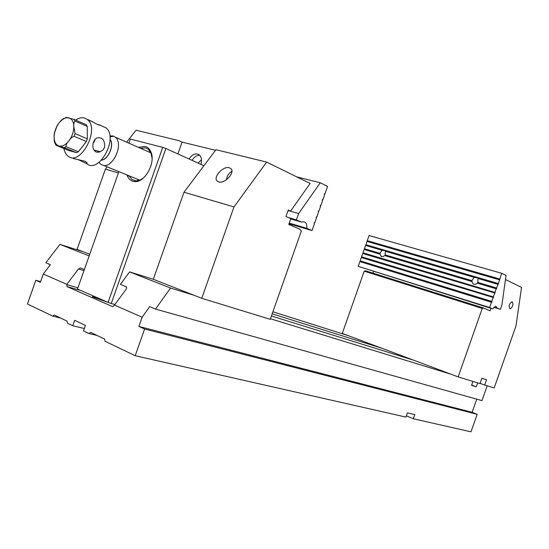 <?xml version="1.0" encoding="UTF-8"?>
<svg xmlns="http://www.w3.org/2000/svg" width="549" height="549" viewBox="0 0 549 549"><rect width="100%" height="100%" fill="white"/><g stroke="black" fill="none" stroke-linecap="round" stroke-linejoin="round"><path stroke-width="0.82" d="M118.879 171.645L77.484 289.055L108.091 302.417L162.744 147.352L130.353 139.096L128.912 143.172M162.744 147.352L165.901 148.484L111.255 303.515L114.913 304.51M203.912 165.729L165.901 148.484M138.389 147.358L145.128 146.425C147.729 147.139 149.664 148.971 150.927 151.936C155.964 162.559 144.915 182.742 134.786 181.582C131.067 181.307 128.466 179.098 126.991 174.959M111.255 303.515L108.091 302.417M152.094 158.537L151.009 153.054L148.264 149.232L145.574 147.88L140.42 148.257M129.042 175.797L131.856 179.413L135.898 180.82C138.753 180.882 141.594 179.619 144.428 177.032M150.591 152.148L149.52 152.279M138.238 179.557L138.883 180.408M139.302 180.271L138.924 179.839M150.2 152.581L150.79 152.547M138.286 180.566L137.6 179.29M148.889 152.004L150.289 151.599M88.073 119.641L93.145 122.091C96.617 124.163 98.992 125.22 100.261 125.275L96.919 124.177M93.2 143.22L95.499 139M66.052 117.362L74.108 119.373L86.303 124.76L87.257 126.442L75.048 121.068C73.875 122.249 73.47 124.156 73.841 126.792L75.062 133.606L87.325 138.856L86.385 141.512L74.115 136.296C71.823 137.209 70.059 138.773 68.838 140.99C66.854 142.898 65.921 144.792 66.017 146.679L78.335 151.757L76.462 152.677L64.144 147.619L55.902 145.197L68.515 150.412L76.462 152.677M54.914 143.323L54.227 141.045L54.131 136.955L54.193 133.832L54.955 131.314M56.019 128.267L57.213 125.44L59.052 122.99L61.09 120.416L63.897 118.31M101.441 160.198C108.462 159.629 114.611 144.723 110.081 139.213M95.334 150.344L95.217 151.421M101.586 160.054C108.448 159.327 114.391 144.915 110.081 139.425M109.875 135.932L112.936 135.967L115.228 137.126C124.307 143.399 112.758 169.051 102.636 165.187L100.693 164.213L98.998 162.353M97.557 152.1L97.77 151.016M87.257 126.442L87.325 138.856M86.385 141.512L78.335 151.757M63.917 148.525C64.556 151.943 65.907 154.461 67.98 156.088C80.209 166.875 100.426 129.015 87.366 119.51L84.313 117.96C81.609 117.349 78.74 118.056 75.707 120.08M86.509 163.568L86.749 163.664C99.053 174.376 119.023 137.264 105.902 127.793L102.107 126.098M104.619 147.331C104.934 139.906 102.272 136.818 96.638 138.053C90.612 141.786 91.834 155.051 100.247 151.702L102.883 150.035L104.619 147.331M78.191 159.642L86.522 163.568C87.716 163.231 87.078 162.422 84.608 161.138L73.353 158.524M497.792 284.286L478.001 278.467L477.891 282.426L496.502 287.957L498.286 283.95L501.669 273.278L369.065 235.528L367.254 240.661L499.659 278.988M474.233 277.362L471.817 280.621L385.137 254.887L385.323 251.229L474.391 277.437L477.616 277.821L478.206 278.528M477.891 282.426L477.609 283.229M358.216 266.34L489.619 307.522L492.741 308.881L358.216 266.34L359.897 261.571L491.684 302.307L491.979 301.881L491.774 301.408L360.151 260.837L361.317 257.536L493.496 297.558L493.352 296.927L361.571 256.802L362.738 253.501L495.074 293.077L494.924 292.439L362.992 252.766L364.159 249.466L379.86 254.139L381.48 256.582L383.12 256.596L384.65 255.566L471.797 281.5L473.005 283.792C474.46 284.711 475.908 284.499 477.342 283.154L496.378 288.843L496.502 287.957M379.86 254.139L379.901 253.329L364.412 248.731L365.579 245.43L382.241 250.351L384.918 250.55L385.549 251.298M471.797 281.5L471.817 280.621M499.37 279.798L367 241.395L365.847 245.506M385.137 254.887L384.924 255.649M501.669 273.278L506.034 275.454L501.896 305.12L500.414 309.341L493.832 307.289M367.254 240.661L367.267 241.471M365.833 244.696L498.08 283.469M379.901 253.329L382.07 250.275M364.412 248.731L364.419 249.541M494.924 292.439L496.221 288.767M362.992 252.766L362.999 253.576M493.352 296.927L494.642 293.255M361.571 256.802L361.571 257.611M491.774 301.408L493.064 297.736M360.151 260.837L360.151 261.647M489.619 307.522L491.485 302.224M492.741 308.881L495.747 306.205L497.421 308.243L493.949 307.159M500.414 309.341L497.421 308.243M288.294 217.5L296.412 219.847L298.635 213.54L320.266 182.769L296.728 176.867M290.709 218.969L301.634 222.139L296.412 219.847M324.507 193.749L324.96 193.866L324.287 194.03L324.589 194.916L322.929 199.63L322.181 200.014L322.558 200.68L320.897 205.401L320.458 205.285M320.897 205.401L320.225 205.573L320.527 206.451L318.866 211.173L318.434 211.049M288.067 210.555L298.635 213.54M324.96 193.866L327.581 186.42L320.266 182.769M322.929 199.63L322.483 199.513M318.866 211.173L318.194 211.344L318.495 212.216L316.835 216.937L316.409 216.821M316.835 216.937L316.162 217.116L316.464 217.987L314.803 222.709L314.385 222.585M314.803 222.709L314.124 222.894L314.433 223.759L312.031 230.573L289.007 223.793M289.241 223.141L306.802 228.309L312.031 230.573M306.802 228.309C307.159 223.862 305.786 221.679 302.684 221.762L301.634 222.139M89.727 254.324L77.1 249.363L105.394 169.119L118.419 172.949M127.196 175.529L129.193 176.112M266.663 162.085L215.963 149.712L183.99 192.225L233.97 206.925L266.663 162.085L310.13 183.455L290.572 211.132L288.232 210.089L285.981 216.484L290.833 218.612L288.781 224.438L299.953 229.235L301.312 231.115L270.252 319.305L201.771 298.313L233.97 206.925M215.531 150.296L182.062 142.109L179.104 140.722L136.077 130.223L126.647 142.17M201.771 298.313L153.308 279.283L183.99 192.225M107.179 166.862L105.394 169.119M288.108 210.439L290.572 211.132M177.897 153.926L182.042 142.164M200.955 164.391C202.073 160.136 201.51 156.959 199.26 154.852C195.773 152.794 192.37 154.173 189.048 158.99M199.685 155.237C196.775 155.223 194.229 156.925 192.047 160.349M201.497 159.704L198.065 163.08M229.256 167.754L230.793 168.55C235.569 172.166 224.891 184.066 218.742 181.925L217.329 181.197C212.463 177.602 223.045 165.723 229.256 167.754M231.884 171.281C228.885 173.045 227.066 175.872 226.428 179.756M230.951 174.657L229.111 177.334M458.161 376.902L482.242 308.449L364.2 271.158L342.288 333.408L458.161 376.902L480.025 383.607L481.898 378.282L486.551 379.75L484.692 385.034L494.182 387.944L515.978 325.982L521.55 287.422L505.464 279.516M364.2 271.158L365.613 270.829L483.6 308.023L490.12 310.816L490.991 308.332M373.471 271.46L372.888 273.121M480.128 383.332L484.692 385.034M483.6 308.023L482.242 308.449M493.777 307.344L494.45 307.481M512.238 301.854C513.562 304.599 512.883 306.905 510.186 308.771C508.388 306.431 508.944 304.098 511.86 301.772L512.238 301.854M487.196 385.803L481.988 400.619L155.491 309.08L149.733 306.644L142.143 317.205L138.89 326.442L144.6 328.995L477.17 414.323L472.126 412.313L476.752 399.15M472.957 381.438L471.57 385.377L476.271 386.784L477.651 382.879M451.12 374.26L270.444 318.749M193.941 295.245L170.554 288.053L155.491 309.08M477.17 414.323L471.008 431.837L413.335 418.763L406.363 415.813M97.049 335.453L88.965 333.531L90.585 332.365L104.585 339.056L105.051 341.252L135.184 355.718L405.917 417.082L407.392 412.882L414.797 414.612L413.335 418.763M83.983 270.623L78.432 268.969L66.848 284.334L43.282 274.04L50.419 264.707L45.835 262.772L59.93 244.394L83.228 251.765M272.894 311.791L348.169 335.617M60.713 318.091L52.677 316.107L54.186 314.968L67.081 321.131L67.493 323.224L72.763 325.756L84.333 328.549M40.612 281.616L35.809 280.292L27.45 304.002L52.677 316.107M413.809 360.254L271.419 315.984M153.315 279.263L129.591 271.892L170.554 288.053M59.93 244.394L89.164 255.93M381.562 348.148L272.18 313.829M135.184 355.718L144.6 328.995M72.763 325.756L74.678 320.321L85.438 325.413L83.503 330.903L88.965 333.531M142.143 317.205L114.467 305.12L126.4 288.815L126.517 286.901L120.416 284.375L129.591 271.892M80.614 290.421L67.143 286.674L112.682 306.671L114.467 305.12M67.143 286.674L66.738 284.65L77.931 287.786M35.809 280.292L40.358 282.33L43.282 274.04M84.368 269.532L80.49 267.939L78.432 268.969M110.095 303.11L92.76 296.968C91.813 296.302 93.124 296.46 96.699 297.441M403.947 357.186L404.146 356.63M471.687 385.055L476.271 386.784M472.126 412.313L138.89 326.442M74.108 119.373L75.048 121.068M73.841 126.792C73.696 121.809 72.043 118.824 68.865 117.843C65.578 117.232 62.305 118.948 59.052 122.99C55.929 127.251 54.289 131.904 54.131 136.955C54.221 141.882 55.82 144.895 58.942 145.993C62.202 146.72 65.503 145.053 68.838 140.99C72.043 136.667 73.71 131.932 73.841 126.792M75.062 133.606L74.115 136.296M66.017 146.679L64.144 147.619M477.987 278.165L498.224 284.108M478.049 282.502L496.66 288.026M478.014 282.872L496.708 288.431M477.911 283.016L496.653 288.596M385.377 250.975L475.118 277.327M385.158 250.742L475.489 277.259M366.025 245.293L382.907 250.248M366.08 245.142L383.229 250.179M385.309 254.962L471.975 280.697M385.309 255.312L472.106 281.115M385.213 255.45L472.106 281.294M367.432 240.737L499.816 279.064M367.501 241.114L499.858 279.462M367.446 241.258L499.803 279.626M366.011 244.772L498.238 283.545M477.726 277.911L498.286 283.95M364.591 248.807L380.073 253.405M364.66 249.177L380.21 253.803M364.605 249.321L380.203 253.961M363.17 252.842L495.088 292.514M363.239 253.213L495.129 292.912M363.191 253.357L495.074 293.077M361.75 256.877L493.51 296.995M361.818 257.241L493.551 297.393M361.77 257.392L493.496 297.558M360.329 260.912L491.931 301.483M360.398 261.276L491.979 301.881M360.35 261.42L491.918 302.039M135.157 180.751L131.856 179.413M151.009 153.054L150.927 151.936M135.898 180.82L134.786 181.582M94.037 142.273L94.977 139.604M100.035 125.261L100.158 124.918M55.902 145.197L54.227 141.045M54.193 133.832L57.213 125.44M103.548 165.379L139.659 180.134M115.228 137.126L150.954 152.91M105.902 127.793L100.261 125.275M93.145 122.091L87.366 119.51M61.09 120.416L66.436 117.26M99.053 162.312L99.39 162.902M109.999 137.003L113.698 136.221M86.529 163.568L86.872 162.6M100.247 151.702L93.646 149.877M380.999 256.335L381.761 256.664M473.005 283.792L474.089 284.293M217.329 181.197L219.202 182.028M510.186 308.771L509.692 308.613M67.095 286.647L80.552 290.394"/></g></svg>
